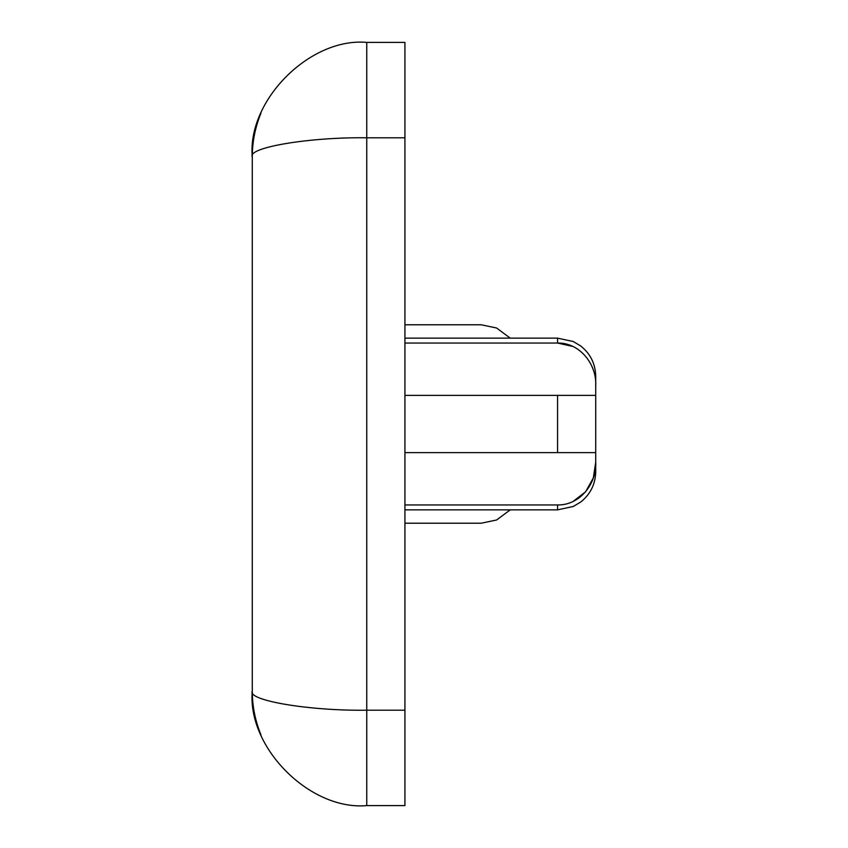 <?xml version="1.0" encoding="UTF-8"?>
<svg xmlns="http://www.w3.org/2000/svg" width="848" height="848" viewBox="0 0 848 848"><rect width="100%" height="100%" fill="white"/><g stroke="black" fill="none" stroke-linecap="round" stroke-linejoin="round"><path stroke-width="1.27" d="M557.56 452.62L557.56 395.38L595.72 395.38L595.72 452.62L404.92 452.62M595.72 385.84C596.897 364.598 579.99 342.55 557.56 343.048L557.56 338.14L573.259 341.521L580.71 345.963C590.431 353.743 595.434 363.856 595.72 376.3L595.72 395.38M572.845 346.45L557.56 343.048L404.92 343.048M404.92 509.86L557.56 509.86L557.56 504.952L404.92 504.952M557.56 504.952C579.937 505.419 596.854 483.572 595.72 462.16L593.346 477.827M594.225 452.62L595.72 452.62L595.72 471.7C595.434 484.144 590.431 494.257 580.71 502.037L573.259 506.479L557.56 509.86M593.282 477.996L585.65 491.723M585.523 491.872L573.121 501.422M260.919 113.261L260.993 113.07C255.206 127.179 252.301 141.786 252.28 156.88C247.16 100.244 310.124 37.28 366.76 42.4L404.92 42.4L404.92 805.6L366.76 805.6C310.124 810.72 247.16 747.756 252.28 691.12L252.28 156.88C247.16 147.435 310.124 136.952 366.76 137.8L366.76 710.2L404.92 710.2M557.56 395.38L404.92 395.38M404.92 324.784L481.24 324.784L496.61 328.017L510.242 338.14M510.242 509.86L496.61 519.983L481.24 523.216L404.92 523.216M252.28 691.12C247.16 700.565 310.124 711.048 366.76 710.2L366.76 805.6C310.124 810.72 247.16 747.756 252.28 691.12C252.301 706.214 255.206 720.821 260.993 734.93M252.28 156.753L252.28 156.88C247.16 100.244 310.124 37.28 366.76 42.4L366.76 137.8L404.92 137.8M404.92 338.14L557.56 338.14"/></g></svg>
